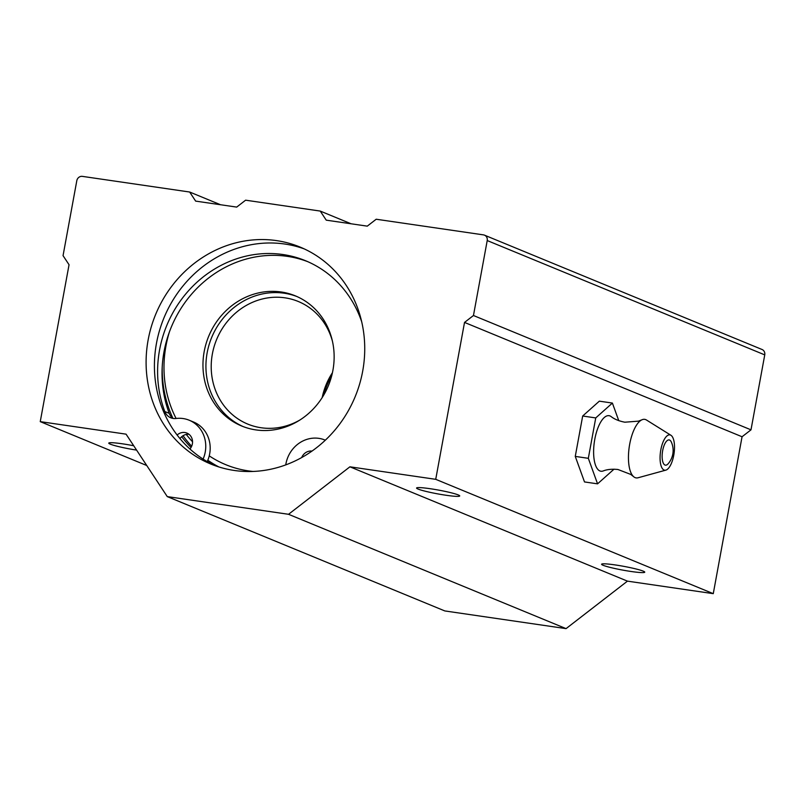 <?xml version="1.0" encoding="UTF-8"?>
<svg xmlns="http://www.w3.org/2000/svg" width="805" height="805" viewBox="0 0 805 805"><rect width="100%" height="100%" fill="white"/><g stroke="black" fill="none" stroke-linecap="round" stroke-linejoin="round"><path stroke-width="1.21" d="M614.014 469.174L597.572 483.845L588.324 458.317L575.263 456.405L582.679 416.014L599.333 401.162L612.394 403.064L618.773 420.683M588.324 458.317L595.74 417.926L582.679 416.014M595.74 417.926L612.394 403.064M597.572 483.845L584.511 481.943L575.263 456.405M662.666 450.639A12.749 4.87 98.3 0 0 663.159 462.845A12.749 4.87 98.3 0 0 668.2 463.71A20.397 20.397 0 0 0 671.36 442.106A12.749 4.87 98.3 0 0 669.579 440.053A12.749 4.87 98.3 0 0 662.666 450.639M660.814 449.874A17.851 6.822 98.3 0 0 665.866 470.13A17.851 6.822 98.3 0 0 674.037 453.527A17.851 6.822 98.3 0 0 670.947 435.284A17.851 6.822 98.3 0 0 660.814 449.874M670.947 435.284L646.485 420.019A29.584 11.31 98.3 0 0 641.827 419.848A29.584 11.31 98.3 0 0 629.691 444.199A29.584 11.31 98.3 0 0 633.545 476.61A29.584 11.31 98.3 0 0 638.063 477.768L665.866 470.13M641.827 419.848L638.476 421.146L624.841 422.202C615.362 420.391 611.569 416.869 611.106 416.577A28.064 10.727 98.3 0 0 594.794 439.258A28.064 10.727 98.3 0 0 603.166 470.965C603.7 470.814 608.338 468.52 617.948 469.496L630.707 474.397L633.545 476.61M169.372 332.063A112.207 103.211 -67.6 0 0 165.951 345.989A112.207 103.211 -67.6 0 0 176.104 418.479A12.236 11.26 112.4 0 1 170.751 417.775A12.236 11.26 112.4 0 1 164.784 411.516A112.72 103.684 112.4 0 1 190.211 288.904A112.72 103.684 112.4 0 1 305.578 260.74A112.72 103.684 112.4 0 1 361.666 321.678M186.277 434.438A112.207 103.211 -67.6 0 0 192.536 441.754M209.25 455.872A112.207 103.211 -67.6 0 0 253.042 471.448M204.188 351.564A70.387 64.742 -67.6 0 0 241.742 426.026A70.387 64.742 -67.6 0 0 328.41 385.615A70.387 64.742 -67.6 0 0 295.365 295.868A70.387 64.742 -67.6 0 0 204.188 351.564M331.71 375.744A70.387 64.742 -67.6 0 0 323.811 394.933M162.208 367.03A117.309 107.9 -67.6 0 0 172.904 418.308M183.047 435.716A117.309 107.9 -67.6 0 0 191.66 446.232M207.821 460.259A117.309 107.9 -67.6 0 0 218.93 466.97M332.435 372.715A66.302 60.989 -67.6 0 0 322.181 397.6M332.425 341.179A66.302 60.989 -67.6 0 0 298.252 301.473A66.302 60.989 -67.6 0 0 212.369 353.938A66.302 60.989 -67.6 0 0 247.739 424.084A66.302 60.989 -67.6 0 0 299.963 419.979M296.834 296.502A70.387 64.742 -67.6 0 0 207.157 352.781A70.387 64.742 -67.6 0 0 243.231 426.62M285.745 464.898A30.117 27.702 112.4 0 1 324.918 440.013A30.117 27.702 112.4 0 1 325.331 440.184L324.918 440.013M173.075 418.429A12.236 11.26 112.4 0 1 169.221 413.347A112.72 103.684 112.4 0 1 193.774 291.682A112.72 103.684 112.4 0 1 307.782 261.685M176.074 418.479A30.117 27.702 112.4 0 1 189.165 420.21A30.117 27.702 112.4 0 1 203.102 459.102M189.165 420.21L193.603 422.041A30.117 27.702 112.4 0 1 207.227 461.617M179.988 438.614A10.203 9.378 112.4 0 1 189.014 434.318M301.674 457.562A10.203 9.378 112.4 0 1 311.998 451.082M177.12 435.012A10.203 9.378 112.4 0 1 186.921 433.09A10.203 9.378 112.4 0 1 189.95 449.009M214.935 465.622A117.309 107.9 112.4 0 1 156.472 343.322A117.309 107.9 112.4 0 1 304.22 248.886M148.15 339.891A117.309 107.9 112.4 0 1 300.094 247.075A117.309 107.9 112.4 0 1 355.186 396.644A117.309 107.9 112.4 0 1 210.729 464.002A117.309 107.9 112.4 0 1 148.15 339.891M82.392 176.376A5.102 4.689 -67.6 0 0 76.807 180.692L63.052 255.648L69.049 264.734L40.25 421.639L126.063 434.157L167.269 496.605L288.532 514.294L349.913 466.809L435.726 479.327L464.525 322.423L473.461 315.51L487.216 240.554A5.102 4.689 -67.6 0 0 483.463 234.879L376.207 219.232L367.271 226.145L326.236 220.157L320.239 211.071L245.616 200.183L236.69 207.096L195.645 201.109L189.658 192.023L82.392 176.376M146.752 465.511L40.25 421.639M133.721 445.759A21.936 1.932 -169.6 0 0 108.776 443.132A21.936 1.932 -169.6 0 0 136.588 450.106M288.532 514.294L566.066 628.625L444.813 610.935L167.269 496.605M566.066 628.625L627.457 581.14L349.913 466.809M631.13 571.49A21.936 1.932 -169.6 0 0 644.745 572.164A21.936 1.932 -169.6 0 0 623.523 566.307A21.936 1.932 -169.6 0 0 601.597 564.245A21.936 1.932 -169.6 0 0 631.13 571.49M446.101 495.266A21.936 1.932 -169.6 0 0 459.715 495.95A21.936 1.932 -169.6 0 0 438.494 490.084A21.936 1.932 -169.6 0 0 416.577 488.031A21.936 1.932 -169.6 0 0 446.101 495.266M627.457 581.14L713.27 593.657L435.726 479.327M713.27 593.657L742.059 436.753L464.525 322.423M742.059 436.753L750.995 429.84L473.461 315.51M750.995 429.84L764.75 354.884A5.102 4.689 -67.6 0 0 762.033 349.491L484.489 235.161M351.091 223.78L320.239 211.071M220.51 204.732L189.658 192.023M217.4 466.477A117.309 107.9 112.4 0 1 207.569 460.863M191.047 447.449A117.309 107.9 112.4 0 1 181.709 436.713M169.221 413.347L164.784 411.516M764.75 354.884L487.216 240.554"/></g></svg>
